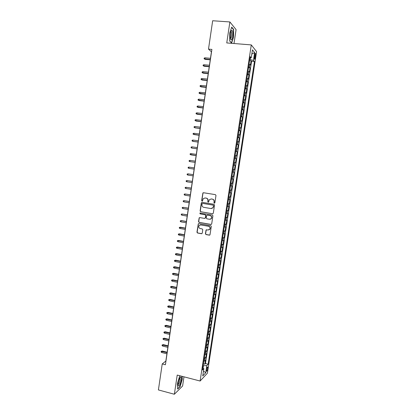 <?xml version="1.0" encoding="UTF-8"?>
<svg xmlns="http://www.w3.org/2000/svg" width="415" height="415" viewBox="0 0 415 415"><rect width="100%" height="100%" fill="white"/><g stroke="black" fill="none" stroke-linecap="round" stroke-linejoin="round"><path stroke-width="0.62" d="M214.337 203.194L214.877 202.79L215.982 195.444L215.421 194.645L203.495 192.731L202.909 192.944L201.649 200.611L202.038 201.166L202.458 201.016L203.241 198.666L205.145 197.965L206.136 198.126C207.396 198.469 207.993 199.314 207.92 200.673L207.775 201.617L208.169 202.178L208.595 202.017L209.347 199.703L211.297 198.967L212.293 199.127C213.559 199.475 214.161 200.326 214.088 201.685L213.943 202.634L214.337 203.194M207.708 368.504L207.708 367.052C207.303 366.876 206.898 367.783 206.494 369.775L206.494 371.223C206.898 371.399 207.308 370.491 207.708 368.504M205.43 233.738L205.99 234.542L209.321 235.149L209.964 234.89L211.302 226.491L210.747 225.687L198.899 223.592L198.287 223.825L196.949 232.198L197.499 232.997L201.488 233.723L202.245 233.163L202.759 229.713L202.209 228.914L200.222 228.556C198.769 227.97 198.401 226.964 199.122 225.537L200.772 224.904L208.569 226.289C210.006 226.855 210.389 227.845 209.72 229.267L208.014 229.957L206.079 229.972L205.43 233.738L206.188 234.501L209.679 235.113M233.998 43.518L236.083 29.626L229.884 21.948L226.756 42.932L251.288 44.913L200.113 381.022L177.221 375.072L174.357 394.25L158.406 389.934L162.229 363.934L165.414 364.749L211.894 49.406L208.496 49.12L211.427 51.787L165.85 361.04L162.229 363.934M229.884 21.948L212.667 20.75L208.496 49.12M212.537 213.798L213.305 213.222L214.529 205.083L213.969 204.284L202.069 202.313L201.311 202.894L200.108 210.976L200.663 211.769L212.807 213.787M212.916 215.805L211.692 223.918L210.924 224.489L199.076 222.399L198.526 221.6L199.184 217.813L199.797 217.585L204.585 218.415L205.347 217.844L205.69 215.551L205.135 214.752L200.144 213.891L199.864 213.092L212.356 215.001L212.916 215.805M203.397 363.831L204.813 364.188L205.415 360.256L204.709 360.951L205.114 358.316L204.19 358.638M204.398 357.284L205.814 357.637L206.416 353.699L205.716 354.369L206.115 351.728L205.197 352.029M205.394 350.727L206.815 351.074L207.417 347.132L206.722 347.77L207.121 345.13L206.203 345.415M206.395 344.16L207.816 344.502L208.418 340.554L207.728 341.166L208.128 338.521L207.215 338.785M207.396 337.582L208.823 337.919L209.425 333.961L208.735 334.547L209.139 331.896L208.226 332.15M208.403 330.994L209.829 331.32L210.431 327.362L209.746 327.917L210.151 325.261L209.238 325.5M209.409 324.39L210.836 324.717L211.443 320.748L210.758 321.277L211.162 318.616L210.255 318.839M210.415 317.776L211.847 318.098L212.449 314.124L211.775 314.622L212.179 311.956L211.271 312.163M211.422 311.151L212.854 311.468L213.466 307.484L212.791 307.956L213.196 305.29L212.288 305.476M212.433 304.517L213.87 304.828L214.477 300.839L213.808 301.285L214.213 298.608L213.31 298.784M213.45 297.866L214.882 298.178L215.494 294.178L214.825 294.598L215.235 291.916L214.332 292.072M214.462 291.211L215.899 291.512L216.511 287.507L215.847 287.896L216.257 285.214L215.354 285.354M215.478 284.54L216.915 284.835L217.527 280.825L216.869 281.188L217.278 278.501L216.381 278.621M216.495 277.858L217.937 278.149L218.549 274.133L217.896 274.465L218.306 271.773L217.408 271.882M217.517 271.166L218.959 271.452L219.571 267.426L218.923 267.732L219.333 265.035L218.435 265.123M218.539 264.459L219.981 264.744L220.598 260.713L219.95 260.988L220.36 258.286L219.468 258.358M219.561 257.741L221.008 258.021L221.626 253.985L220.977 254.229L221.392 251.521L220.5 251.578M220.583 251.013L222.035 251.288L222.653 247.241L222.009 247.459L222.424 244.751L221.532 244.788M221.61 244.274L223.063 244.544L223.68 240.493L223.047 240.679L223.457 237.966L222.57 237.987M222.642 237.525L224.095 237.79L224.712 233.728L224.079 233.889L224.494 231.165L223.607 231.176M223.669 230.761L225.127 231.02L225.744 226.953L225.117 227.083L225.532 224.359L224.645 224.349M224.702 223.986L226.159 224.24L226.782 220.168L226.154 220.266L226.574 217.538L225.687 217.512M225.734 217.201L227.197 217.45L227.819 213.367L227.197 213.44L227.612 210.706L226.73 210.659M226.772 210.4L228.234 210.649L228.857 206.561L228.24 206.603L228.66 203.864L227.778 203.801M227.809 203.594L229.272 203.832L229.9 199.734L229.282 199.75L229.703 197.006L228.826 196.928M228.847 196.767L230.315 197.006L230.942 192.902L230.33 192.887L230.75 190.137L229.874 190.039M229.889 189.935L231.357 190.163L231.985 186.055L231.378 186.008L231.798 183.254L230.922 183.145M230.932 183.088L232.4 183.316L233.028 179.197L232.431 179.119L232.851 176.365L231.975 176.235M231.975 176.23L233.448 176.453L234.076 172.329L232.602 172.111M232.608 172.08L233.479 172.22L233.904 169.46L234.496 169.579L235.129 165.445L233.65 165.237M233.666 165.149L234.537 165.31L234.957 162.54L235.549 162.69L236.177 158.551L234.703 158.348M234.724 158.208L235.59 158.385L236.016 155.615L236.602 155.791L237.235 151.646L235.751 151.444M235.782 151.257L236.649 151.449L237.069 148.674L237.655 148.881L238.288 144.731L236.804 144.534M236.841 144.29L237.707 144.503L238.132 141.717L238.708 141.956L239.346 137.801L237.862 137.609M237.904 137.313L238.77 137.541L239.196 134.751L239.766 135.025L240.404 130.855L238.916 130.668M238.973 130.32L239.834 130.569L240.259 127.773L240.83 128.074L241.463 123.903L239.974 123.722M240.036 123.317L240.897 123.582L241.323 120.786L241.888 121.118L242.526 116.937L241.037 116.76M241.105 116.304L241.961 116.584L242.391 113.783L242.951 114.146L243.589 109.954L242.101 109.783M242.178 109.275L243.029 109.576L243.46 106.764L244.02 107.158L244.658 102.962L243.164 102.801M243.247 102.235L244.103 102.552L244.528 99.74L245.083 100.165L245.727 95.958L244.228 95.798M244.326 95.18L245.177 95.517L245.602 92.701L246.152 93.157L246.795 88.945L245.296 88.789M245.4 88.115L246.251 88.468L246.681 85.646L247.226 86.133L247.869 81.916L246.365 81.765M246.479 81.039L247.324 81.407L247.755 78.58L248.3 79.099L248.943 74.876L247.439 74.731M247.558 73.948L248.403 74.337L248.834 71.505L249.374 72.054L250.017 67.821L248.642 66.841M248.512 67.681L250.017 67.821M254.623 55.003L254.437 59.205C254.727 59.547 255.002 59.018 255.256 57.612L255.443 53.41C255.152 53.063 254.883 53.597 254.623 55.003M251.288 44.913L256.595 51.642L207.386 373.199L200.113 381.022M204.813 364.188L205.456 363.54L208.143 364.214L254.437 61.555L253.446 60.408L249.763 59.47M208.143 364.214L206.815 365.574L205.71 372.805L202.733 375.974L203.853 368.613L202.453 370.05L250.193 56.637L251.241 57.846L252.455 49.867L254.644 52.575L253.446 60.408M205.456 363.54L251.578 61.301L251.096 60.756L250.447 64.994L249.073 63.998M248.403 74.337L248.943 74.876M247.324 81.407L247.869 81.916M246.251 88.468L246.795 88.945M245.177 95.517L245.727 95.958M244.103 102.552L244.658 102.962M243.029 109.576L243.589 109.954M241.961 116.584L242.526 116.937M240.897 123.582L241.463 123.903M239.834 130.569L240.404 130.855M238.77 137.541L239.346 137.801M237.707 144.503L238.288 144.731M236.649 151.449L237.235 151.646M235.59 158.385L236.177 158.551M234.537 165.31L235.129 165.445M233.479 172.22L234.076 172.329M233.448 176.453L232.851 176.365M232.4 183.316L231.798 183.254M231.357 190.163L230.75 190.137M230.315 197.006L229.703 197.006M229.272 203.832L228.66 203.864M228.234 210.649L227.612 210.706M227.197 217.45L226.574 217.538M226.159 224.24L225.532 224.359M225.127 231.02L224.494 231.165M224.095 237.79L223.457 237.966M223.063 244.544L222.424 244.751M222.035 251.288L221.392 251.521M221.008 258.021L220.36 258.286M219.981 264.744L219.333 265.035M218.959 271.452L218.306 271.773M217.937 278.149L217.278 278.501M216.915 284.835L216.257 285.214M215.899 291.512L215.235 291.916M214.882 298.178L214.213 298.608M213.87 304.828L213.196 305.29M212.854 311.468L212.179 311.956M211.847 318.098L211.162 318.616M210.836 324.717L210.151 325.261M209.829 331.32L209.139 331.896M208.823 337.919L208.128 338.521M207.816 344.502L207.121 345.13M206.815 351.074L206.115 351.728M205.814 357.637L205.114 358.316M203.106 368.012L203.459 365.714L203.127 365.631M250.115 59.501L250.344 58.027M174.357 394.25L182.605 385.986L183.98 376.825M249.586 60.621L251.096 60.756M251.578 61.301L254.437 61.555M249.97 58.1L251.241 57.846M248.834 71.505L247.988 71.105M247.755 78.58L246.909 78.202M246.681 85.646L245.83 85.283M245.602 92.701L244.751 92.353M244.528 99.74L243.678 99.413M243.46 106.764L242.604 106.458M242.391 113.783L241.535 113.492M241.323 120.786L240.467 120.511M240.259 127.773L239.398 127.519M239.196 134.751L238.329 134.517M238.132 141.717L237.266 141.499M237.069 148.674L236.208 148.471M236.016 155.615L235.144 155.428M234.957 162.54L234.086 162.374M233.904 169.46L233.033 169.31M231.554 179L232.431 179.119M230.501 185.904L231.378 186.008M229.454 192.799L230.33 192.887M228.406 199.677L229.282 199.75M227.358 206.546L228.24 206.603M210.213 219.276L211.463 218.586C212.169 217.154 211.79 216.158 210.332 215.587L207.324 215.126M226.315 213.403L227.197 213.44M225.272 220.246L226.154 220.266M224.23 227.083L225.117 227.083M223.192 233.899L224.079 233.889M222.155 240.71L223.047 240.679M221.117 247.506L222.009 247.459M220.085 254.291L220.977 254.229M219.053 261.066L219.95 260.988M218.025 267.831L218.923 267.732M216.993 274.58L217.896 274.465M215.971 281.318L216.869 281.188M214.944 288.041L215.847 287.896M213.922 294.759L214.825 294.598M212.9 301.461L213.808 301.285M211.878 308.153L212.791 307.956M210.862 314.835L211.775 314.622M209.845 321.501L210.758 321.277M208.833 328.161L209.746 327.917M207.822 334.806L208.735 334.547M206.81 341.441L207.728 341.166M205.804 348.066L206.722 347.77M204.792 354.675L205.716 354.369M203.853 368.613L202.8 367.763M203.791 361.273L204.709 360.951M203.459 365.714L206.815 365.574M251.822 54.017L254.644 52.575M205.71 372.805L203.495 370.953M229.754 32.946L229.682 40.986L231.575 43.072L233.521 37.309L233.624 29.398L231.752 27.12L229.754 32.946M179.539 376.426L180.167 375.834L179.545 376.4L177.34 383.963L177.651 389.083L180.131 386.624L182.278 379.196L182.128 376.343M233.266 29.372L233.624 29.398M179.871 386.552L180.131 386.624M214.524 203.189L214.135 202.629L214.28 201.68C214.353 200.321 213.751 199.47 212.485 199.127L212.293 199.127M211.038 198.941L212.485 199.127M204.906 197.939L206.333 198.126C207.593 198.463 208.19 199.314 208.117 200.668L207.977 201.612L208.356 202.167M203.516 192.736L202.94 193.317L201.856 200.606L202.224 201.156M202.048 202.313L201.519 202.883L200.315 210.955L200.865 211.754L212.729 213.777M213.486 205.69L213.092 205.129L202.65 203.397L202.23 203.552L201.97 204.792C201.898 206.146 202.489 206.992 203.744 207.339L210.877 208.538L212.869 207.759L213.678 205.679L213.092 205.129M202.676 203.392L213.284 205.119M211.468 208.553L213.066 207.744L213.331 206.691M213.678 205.679L213.528 206.675M199.714 217.574L199.247 218.129L198.733 221.569L199.283 222.367L211.245 224.463M204.88 218.399L205.55 217.818L205.892 215.525L205.337 214.726L200.144 213.891M200.274 212.931L200.352 213.87M209.585 219.286L211.271 218.617C211.977 217.18 211.598 216.179 210.135 215.608L207.376 215.136L206.613 215.707L206.271 218.005L206.826 218.804L209.585 219.286M206.577 229.713L206.151 230.247L205.632 233.697M208.761 229.926L209.912 229.23C210.587 227.809 210.203 226.818 208.766 226.253L208.569 226.289M200.3 224.889L208.766 226.253M198.795 223.581L198.354 224.126L197.156 232.156L197.706 232.955L201.835 233.692M205.181 59.361L204.102 58.78L204.201 58.084L205.015 57.82L204.828 59.065L205.181 59.361L210.244 59.817M204.102 58.78L210.286 59.558M205.015 57.82L210.467 58.308M232.618 36.411C233.017 32.64 232.737 30.622 231.772 30.347C231.207 30.658 230.756 31.831 230.418 33.864L230.361 38.45C231.077 40.867 231.829 40.182 232.618 36.411M230.341 38.336C230.802 38.455 231.181 37.661 231.477 35.955C231.71 34.118 231.637 32.801 231.259 31.997L230.885 31.81L231.772 30.347M231.653 27.411L233.427 29.569L233.329 37.236L231.446 42.818L229.682 40.878M180.982 377.157L180.696 377.064C179.669 377.059 177.859 382.666 178.149 385.006L178.44 385.898C179.591 387.226 182.216 378.153 180.982 377.157M178.128 384.347C178.912 385.021 180.587 379.372 179.892 378.413L179.669 378.267M181.92 376.291L182.076 379.237L179.996 386.432L177.63 388.777M204.17 66.26L203.091 65.689L203.189 64.999L203.998 64.74L203.817 65.985L204.17 66.26L209.227 66.737M203.091 65.689L209.264 66.493M203.998 64.74L209.445 65.248M203.158 73.154L202.079 72.589L202.178 71.899L202.982 71.65L202.8 72.89L203.158 73.154L208.206 73.647M202.079 72.589L208.242 73.419M202.982 71.65L208.423 72.174M202.147 80.033L201.068 79.478L201.166 78.793L201.97 78.544L201.789 79.784L202.147 80.033L207.189 80.541M201.068 79.478L207.22 80.334M201.97 78.544L207.407 79.089M201.14 86.901L200.061 86.356L200.16 85.666L200.964 85.428L200.782 86.668L201.14 86.901L206.177 87.425M200.061 86.356L206.203 87.233M200.964 85.428L206.39 85.993M200.134 93.754L199.055 93.219L199.153 92.535L199.952 92.301L199.771 93.536L200.134 93.754L205.166 94.298M199.055 93.219L205.192 94.122M199.952 92.301L205.373 92.882M199.133 100.596L198.048 100.072L198.147 99.387L198.946 99.159L198.769 100.394L199.133 100.596L204.154 101.161M198.048 100.072L204.175 101.001M198.946 99.159L204.356 99.766M198.126 107.428L197.047 106.914L197.146 106.23L197.945 106.012L197.763 107.241L198.126 107.428L203.143 108.009M197.047 106.914L203.163 107.869M197.945 106.012L203.345 106.634M197.125 114.25L196.046 113.741L196.145 113.062L196.938 112.849L196.762 114.078L197.125 114.25L202.136 114.851M196.046 113.741L202.152 114.722M196.938 112.849L202.333 113.487M201.145 121.564L195.045 120.558L195.143 119.878L195.937 119.67L195.761 120.9L196.129 121.061L201.13 121.673M195.937 119.67L201.327 120.329M200.139 128.391L194.76 127.711L194.049 127.364L194.147 126.684L194.941 126.487L194.76 127.711L195.128 127.856L200.123 128.489M194.941 126.487L200.321 127.161M199.133 135.212L193.053 134.159L193.151 133.48L193.94 133.288L193.763 134.512L199.122 135.29M193.94 133.288L199.314 133.983M198.131 142.018L192.768 141.297L192.057 140.939L192.155 140.265L192.944 140.078L192.768 141.297L193.141 141.416L198.121 142.08M192.944 140.078L198.313 140.794M197.13 148.814L191.772 148.072L191.066 147.714L191.165 147.035L191.953 146.853L191.772 148.072L197.12 148.861M191.953 146.853L197.307 147.59M196.129 155.594L190.075 154.468L190.174 153.794L190.957 153.623L190.781 154.837L196.124 155.63M190.957 153.623L196.311 154.375M195.133 162.369L189.79 161.591L189.084 161.217L189.183 160.543L189.966 160.377L189.79 161.591L195.128 162.384M189.966 160.377L195.309 161.15M189.183 168.391L194.132 169.128L189.183 168.391M188.981 167.121L188.799 168.334L188.099 167.956L188.197 167.281L188.981 167.121L194.313 167.909M187.813 175.063L187.113 174.679L187.212 174.004L187.99 173.854L193.317 174.663L188.374 173.901L187.99 173.854L187.813 175.063L193.141 175.877M192.332 181.376L187.004 180.572L186.828 181.78L192.145 182.61M186.828 181.78L186.128 181.391L186.226 180.722L187.004 180.572L192.327 181.402M191.341 188.088L186.019 187.284L185.842 188.488L191.154 189.339M185.842 188.488L185.142 188.094L185.24 187.424L186.019 187.284L191.336 188.125M190.35 194.785L185.038 193.981L184.862 195.185L190.169 196.051M184.862 195.185L184.161 194.785L184.26 194.116L185.038 193.981L190.345 194.843M189.365 201.477L184.058 200.668L183.881 201.866L189.178 202.753M183.881 201.866L183.186 201.462L183.285 200.793L184.058 200.668L189.354 201.545M188.384 208.154L183.077 207.339L182.901 208.543L188.192 209.445M182.901 208.543L182.206 208.128L182.304 207.464L183.077 207.339L188.369 208.242M187.398 214.82L182.102 214.005L181.926 215.203L187.207 216.122M181.926 215.203L181.231 214.783L181.329 214.119L182.102 214.005L187.383 214.923M186.418 221.475L181.521 220.609L181.127 220.656L180.95 221.854L186.226 222.793M180.95 221.854L180.255 221.428L180.354 220.764L181.127 220.656L186.402 221.589M179.975 228.494L179.285 228.063L179.384 227.399L180.546 227.233L180.151 227.296L179.975 228.494L185.246 229.448M179.384 227.399L185.422 228.25M180.546 227.233L185.438 228.12M179.005 235.118L178.315 234.688L178.409 234.024L179.576 233.853L179.176 233.925L179.005 235.118L184.265 236.094M178.409 234.024L184.442 234.895M179.576 233.853L184.462 234.75M178.035 241.738L177.345 241.297L177.444 240.638L178.606 240.456L178.206 240.544L178.035 241.738L183.285 242.728M177.444 240.638L183.461 241.535M178.606 240.456L183.487 241.374M177.065 248.341L176.375 247.895L176.474 247.236L177.641 247.05L177.236 247.153L177.065 248.341L182.31 249.348M176.474 247.236L182.486 248.16M177.641 247.05L182.512 247.983M176.095 254.935L175.41 254.483L175.509 253.824L176.671 253.632L176.271 253.747L176.095 254.935L181.334 255.962M175.509 253.824L181.511 254.774M176.671 253.632L181.542 254.582M175.13 261.517L174.445 261.061L174.544 260.407L175.711 260.205L175.306 260.335L175.13 261.517L180.364 262.56M174.544 260.407L180.541 261.372M175.711 260.205L180.567 261.17M174.165 268.09L173.486 267.628L173.579 266.975L174.746 266.762L174.341 266.907L174.165 268.09L179.394 269.148M173.579 266.975L179.565 267.966M174.746 266.762L179.602 267.742M173.205 274.647L172.521 274.185L172.619 273.532L173.786 273.314L173.377 273.469L173.205 274.647L178.424 275.726M172.619 273.532L178.595 274.543M173.786 273.314L178.632 274.31M172.246 281.199L171.566 280.727L171.66 280.073L172.827 279.85L172.417 280.021L172.246 281.199L177.454 282.293M171.66 280.073L177.63 281.116M172.827 279.85L177.667 280.867M171.286 287.735L170.607 287.263L170.7 286.609L171.867 286.376L171.457 286.563L171.286 287.735L176.489 288.85M170.7 286.609L176.66 287.673M171.867 286.376L176.702 287.408M170.326 294.266L169.652 293.784L169.745 293.135L170.913 292.891L170.498 293.089L170.326 294.266L175.524 295.397M169.745 293.135L175.695 294.219M170.913 292.891L175.737 293.939M169.372 300.782L168.698 300.294L168.791 299.646L169.958 299.397L169.543 299.609L169.372 300.782L174.559 301.928M168.791 299.646L174.736 300.756M169.958 299.397L174.777 300.46M168.417 307.287L167.743 306.794L167.836 306.146L169.004 305.891L168.589 306.12L168.417 307.287L173.6 308.454M167.836 306.146L173.771 307.282M169.004 305.891L173.818 306.97M167.463 313.782L166.788 313.284L166.887 312.635L168.054 312.376L167.634 312.614L167.463 313.782L172.64 314.964M166.887 312.635L172.811 313.792M168.054 312.376L172.858 313.47M166.514 320.266L165.839 319.763L165.938 319.119L167.105 318.85L166.685 319.099L166.514 320.266L171.68 321.464M165.938 319.119L171.851 320.297M167.105 318.85L171.903 319.96M165.564 326.74L164.895 326.232L164.988 325.588L166.156 325.313L165.735 325.573L165.564 326.74L170.726 327.954M164.988 325.588L170.897 326.787M166.156 325.313L170.949 326.439M164.615 333.198L163.946 332.69L164.039 332.042L165.206 331.761L164.786 332.036L164.615 333.198L169.771 334.433M164.039 332.042L169.943 333.266M165.206 331.761L169.994 332.903M163.671 339.652L163.002 339.133L163.095 338.49L164.262 338.204L163.837 338.49L163.671 339.652L168.817 340.902M163.095 338.49L168.988 339.74M164.262 338.204L169.045 339.361M162.722 346.094L162.058 345.571L162.151 344.927L163.318 344.632L162.893 344.932L162.722 346.094L167.868 347.36M162.151 344.927L168.039 346.198M163.318 344.632L168.096 345.804M161.783 352.522L161.119 351.998L161.212 351.355L162.379 351.049L161.949 351.365L161.783 352.522L166.913 353.803M161.212 351.355L167.084 352.646M162.379 351.049L167.146 352.236M249.482 67.251L249.918 64.413M254.478 55.973L255.49 56.061M254.286 57.524L255.256 57.612M255.116 53.385L255.443 53.41M230.833 31.965L231.259 31.997M179.705 378.195L180.696 377.064M179.628 378.345L179.892 378.413"/></g></svg>
